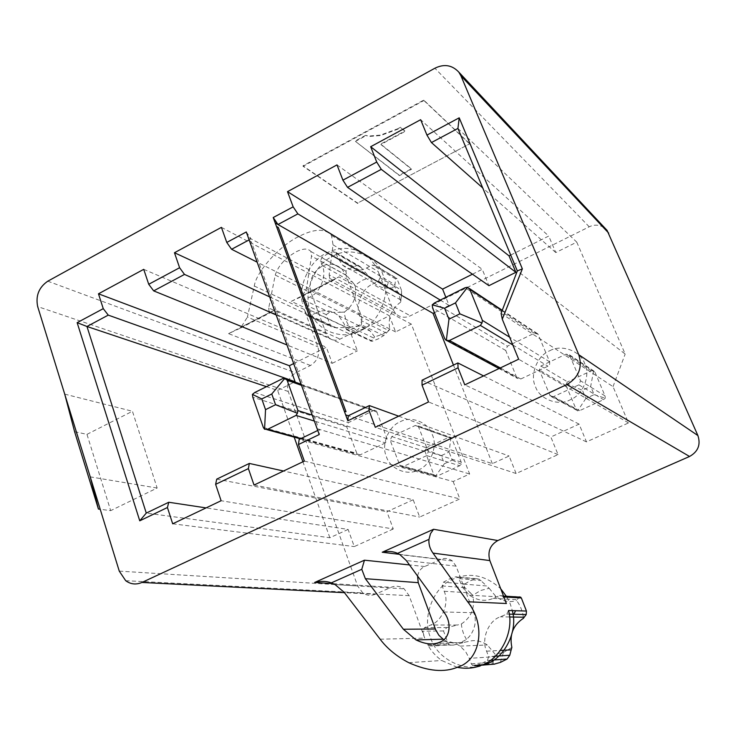 <?xml version="1.0" encoding="UTF-8"?>
<svg xmlns="http://www.w3.org/2000/svg" width="736" height="736" viewBox="0 0 736 736"><rect width="100%" height="100%" fill="white"/><g stroke="black" fill="none" stroke-linecap="round" stroke-linejoin="round"><path stroke-width="0.55" stroke-dasharray="3.68 2.76" d="M375.544 265.898L372.296 265.034L366.454 268.042C357.908 272.191 349.931 271.188 342.516 265.052L337.732 257.637L335.432 252.163L333.04 251.657L327.189 254.141L321.706 257.563L320.602 261.032L322.322 265.632C327.06 275.568 320.178 292.845 309.773 297.132L304.088 300.049L302.505 303.352C297.832 285.688 309.939 260.443 326.729 252.917C342.396 245.355 356.822 247.268 369.996 258.658L375.544 265.898L396.98 278.696L401.424 290.104L388.479 282.578L386.878 285.899L401.617 294.372L400.945 300.049L372.6 284.059L378.47 281.069L380.098 277.702L378.267 271.566L392.831 309.286L395.756 313.784C400.301 317.566 405.159 318.237 410.338 315.799L589.232 226.798C594.808 224.149 600.162 224.71 605.296 228.482M366.454 268.042L394.984 284.722L395.6 278.907L396.676 278.272L396.98 278.696M375.305 594.256C370.861 596.013 366.694 595.571 362.793 592.931L357.632 585.994L288.245 391.469C286.286 383.456 288.76 377.255 295.66 372.858L310.472 365.488C317.437 361.045 319.921 354.826 317.915 346.812L304.207 309.424L307.262 315.652L309.93 315.956L315.643 313.048L346.279 327.492L335.349 327.732L330.924 326.572L326.158 314.631L329.645 312.386L340.575 312.266L309.773 297.132M506.396 603.492L502.541 596.05L499.652 595.626L493.203 598.377C485.282 601.717 477.324 600.64 469.329 595.166L463.238 588.257L458.188 577.328L455.842 576.803L449.392 578.984L443.357 582.231L442.18 585.976L444.158 591.266C449.567 602.784 442.18 621.304 430.698 625.02L424.433 627.688L422.722 631.194L424.709 638.112L409.142 595.663L404.128 588.846C399.694 585.976 395.352 585.47 391.11 587.337L375.332 594.246L344.457 592.682M457.231 667.331L441.692 660.486C435.592 656.043 430.91 650.762 427.653 644.644L428.554 645.665L431.149 645.96L437.442 643.31L464.149 642.381L453.385 645.095L449.392 644.865L448.307 643.89L443.504 630.945L446.862 627.56L457.636 625.002L430.698 625.02M444.158 591.266L470.442 592.912L464.398 587.089L463.781 584.586L470.212 580.787L476.44 578.698L479.357 579.26L486.671 585.948L461.141 583.924M494.114 664.157L493.175 663.605L493.111 662.124L494.638 656.678L469.264 658.361L471.307 663.817L472.411 665.28L474.646 665.758L481.252 663.67L487.444 660.468L488.64 656.641L486.57 651.176C480.985 639.308 488.428 620.65 500.278 616.832L506.773 614.1L508.521 610.512M511.86 647.395L504.004 652.151L495.172 654.295L494.638 656.678M470.442 592.912L472.779 595.323L480.479 590.539L489.182 588.285L486.671 585.948M443.734 639.74C450.101 643.466 456.246 644.074 462.171 641.562C472.061 638.425 478.372 622.601 473.69 612.702L456.062 566.14L452.355 560.961C448.528 558.256 444.71 557.732 440.91 559.388L424.672 566.527C420.974 568.174 418.609 571.348 417.579 576.049M322.322 265.632L352.553 282.228L346.684 275.494L345.874 271.106L351.182 267.83L356.85 265.457L360.171 266.542L367.347 274.657L337.732 257.637M352.553 282.228L355.037 285.264L362.075 280.333L369.996 277.619L367.347 274.657M315.643 313.048C323.693 309.092 331.421 310.04 338.818 315.891L344.154 323.969L346.564 329.664L348.91 330.17L354.881 327.75L360.502 324.364L361.624 320.822L359.83 316.084C354.945 305.863 361.882 288.466 372.6 284.059M359.83 316.084L388.774 330.565L383.649 335.644L378.212 338.891L372.434 341.21L371.082 341.154L373.732 338.036L344.154 323.969M388.774 330.565L389.841 329.351L382.665 334.273L374.652 336.904L373.732 338.036M392.831 309.286L329.148 274.878L333.031 244.867L331.55 235.465C325.1 228.178 314.06 228.592 298.42 236.716C279.965 245.447 256.238 271.584 254.288 286.019L247.406 317.078L317.915 346.812M321.844 266.34C311.908 272.854 308.366 281.741 311.218 293.002L326.269 333.748L328.937 337.76C332.479 340.52 336.186 340.97 340.06 339.103L355.24 331.513C361.054 327.805 363.106 322.653 361.394 316.075L345.911 275.163L341.844 268.87C335.57 263.681 328.909 262.844 321.844 266.34M326.269 333.748L268.723 308.007L275.236 275.062C278.042 266.147 284.86 258.474 295.706 252.034C302.919 248.326 307.979 248.152 310.886 251.51L311.521 256.11L306.48 288.53L361.394 316.075M74.603 431.701L86.977 434.35L110.676 510.646L100.216 509.266M86.977 434.35L132.443 411.268L157.145 488.032L110.676 510.646M157.145 488.032L90.234 476.873M64.713 394.128L132.443 411.268M469.761 143.768L423.734 100.087L302.938 165.848L357.632 203.099L469.761 143.768L357.632 203.099M329.148 274.878L329.719 278.429L332.23 280.26L333.16 280.425L338.919 276.846L410.338 315.799M355.24 331.513L291.309 301.346L302.11 296.396L306.48 288.53M268.723 308.007L269.026 311.245L270.728 312.542L274.813 309.828L340.06 339.103M310.472 365.488L228.574 333.629L240.552 328.063L247.406 317.078M418.122 425.877L428.297 451.702L426.742 455.602L403.006 466.624L400.237 466.265L390.2 440.441L391.736 436.595L415.26 425.482L418.122 425.877L451.527 437.773L461.178 462.079L461.426 464.287L459.715 465.741L437.239 476.054L435.519 476.174L433.854 474.637L424.985 451.37L425.298 449.365L426.429 447.746L448.721 437.359L451.536 437.764M550.243 396.032L539.313 370.033L540.896 366.05L566.039 354.172L569.425 354.816L580.52 380.816L578.91 384.845L553.536 396.63L550.243 396.032L576.509 410.118L566.067 385.609L566.278 383.594L567.557 381.874L591.284 370.815L593.63 370.843L594.955 372.168L605.029 395.904L605.24 398.204L603.52 399.685L579.582 410.67L577.659 410.863L576.5 410.127M374.652 336.904L370.374 331.172C364.154 326.057 357.392 324.824 350.106 327.492C346.739 323.076 344.816 317.943 344.338 312.101L340.575 312.266M346.279 327.492L350.106 327.492M394.984 284.722L394.689 286.635L398.986 294.262L400.706 302.11L400.945 300.049M400.706 302.11C391.276 309.019 387.651 318.099 389.841 329.351M401.617 294.372L401.424 290.104M344.338 312.101C353.556 305.274 357.126 296.323 355.037 285.264M369.996 277.619L373.75 282.762C379.997 288.153 386.98 289.441 394.689 286.635M499.652 595.626L519.34 596.832L516.608 600.576C520.518 605.774 522.808 611.671 523.48 618.277M489.182 588.285L496.055 596.712C502.697 601.404 509.551 602.692 516.608 600.576M464.149 642.381L467.93 641.553C464.149 636.336 461.95 630.485 461.343 623.981L457.636 625.002M461.343 623.981C471.426 617.302 475.244 607.752 472.779 595.323M437.442 643.31C444.737 640.21 452.281 641.139 460.074 646.107L465.686 651.728L469.264 658.361M495.172 654.295L487.361 644.975C480.912 640.743 474.435 639.602 467.93 641.553M425.298 449.365L441.269 455.621L444.388 463.735L435.519 476.174M450.993 437.386L449.061 452.014L441.269 455.621M444.388 463.735L452.198 460.129L449.061 452.014M452.198 460.129L461.426 464.287M593.63 370.843L590.677 386.382L582.388 390.218L585.856 398.47L594.164 394.634L590.677 386.382M594.164 394.634L605.24 398.204M585.856 398.47L577.659 410.863M566.278 383.594L582.388 390.218M302.938 165.848L303.103 166.29L423.918 100.528L423.734 100.087M423.918 100.528L469.936 144.182M357.788 203.513L303.103 166.29M398.158 129.067L380.494 135.562L368.773 136.491L365.562 135.35L368.598 136.05L380.319 135.12L400.734 127.678L405.076 131.422L380.852 144.495L411.544 169.234L399.464 175.637L355.442 141.386L365.737 135.792M355.442 141.386L399.298 175.232L411.378 168.82L380.678 144.063L404.901 130.99L400.559 127.236L397.983 128.634M365.562 135.35L355.267 140.944M249.154 239.89L251.05 238.878L411.36 324.116L469.642 474.012L453.155 481.528L299.156 439.429M317.75 430.468L319.764 429.493L469.642 474.012M317.106 428.683L319.764 429.493L319.222 434.553M453.155 481.528L459.844 498.925L419.667 517.058L413.181 499.753L283.526 471.012M304.354 461.095L459.844 498.925M254.03 485.061L419.667 517.058M413.181 499.753L386.924 511.732L393.272 528.972L221.113 500.738M216.734 479.136L386.924 511.732M393.272 528.972L354.274 546.581L348.11 529.423L206.071 507.904M172.684 523.802L354.274 546.581M348.11 529.423L329.857 537.749L146.271 513.084M329.857 537.749L302.919 461.776M294.179 437.12L277.619 390.393L266.496 386.667M277.619 390.393L294.676 381.938M293.682 363.566L326.333 347.245L332.249 363.317L286.976 344.954M143.732 269.339L326.333 347.245M276.184 314.971L357.374 350.87L351.33 334.742L389.372 315.726L395.6 331.927L411.36 324.116M269.67 296.884L351.33 334.742M332.249 363.317L357.374 350.87M385.452 442.906L360.18 454.83L357.245 454.452L346.72 426.788L348.367 422.648L373.4 410.633L376.436 411.047L387.127 438.72L385.452 442.906L314.382 421.056M221.416 227.36L389.372 315.726M395.6 331.927L257.177 262.172M246.284 231.969L251.05 238.878L248.225 237.36M501.096 313.343L613.033 386.648L628.516 422.915L586.491 441.894L579.094 424.111L550.85 436.991L558.054 454.6L516.111 473.524L509.128 456.016L492.347 463.662L348.294 415.748M492.347 463.662L453.459 365.084M434.47 312.662L449.089 305.412L445.85 297.298M440.266 300.076L449.089 305.412M472.438 274.197L482.236 269.302L488.934 285.669M337.014 164.892L482.236 269.302M510.71 255.061L548.734 236.054L420.652 119.701M457.93 128.423L576.766 242.144L555.772 252.549L548.734 236.054M576.766 242.144L625.168 354.034L517.325 270.931M613.033 386.648L625.168 354.034M516.69 377.421L505.715 350.465L507.426 346.178L534.308 333.27L537.924 333.932L549.691 361.836L549.691 364.32L547.961 366.178L520.803 378.985L517.288 378.359L516.69 377.421L444.774 338.753M555.772 252.549L482.733 187.947M628.516 422.915L518.641 359.214M586.491 441.894L464.784 384.864M579.094 424.111L483.57 375.912M422.059 380.208L550.85 436.991M558.054 454.6L428.527 401.957M516.111 473.524L375.296 427.312M398.691 416.171L509.128 456.016M400.2 421.774C411.12 415.398 428.729 422.464 432.391 434.893C437.975 446.412 430.302 465.649 418.416 469.936C407.284 476.247 389.822 468.786 386.363 456.458C381 445.004 388.516 426.172 400.2 421.774M549.783 350.75C561.43 343.988 580.52 350.87 584.678 363.556C590.888 375.259 582.949 395.149 570.216 399.786C558.33 406.484 539.405 399.179 535.477 386.602C529.515 374.964 537.28 355.497 549.783 350.75M486.321 664.019C466.928 674.02 436.641 659.364 430.615 637.707C421.305 617.384 434.038 585.479 454.149 578.717C470.368 572.047 485.889 575.386 500.71 588.754M506.984 597.135L510.278 603.989L512.311 610.622M332.58 256.404C349.637 245.658 377.209 255.346 382.895 274.629C391.607 292.33 379.316 323.159 360.576 330.62C342.976 341.219 315.808 330.519 310.62 311.484C302.45 293.931 314.327 264.114 332.58 256.404M335.349 327.732L319.157 320.234L316.517 319.93L330.354 325.947M119.269 571.127L357.632 585.994M503.277 596.924L503.875 596.951M453.385 645.095L436.678 645.352L435.776 644.34L448.307 643.89M464.388 583.906L443.357 582.231M443.725 611.993L473.69 612.702M345.874 271.106L321.706 257.563M395.6 278.907L372.296 265.034M372.434 341.21L348.91 330.17M333.031 244.867L378.267 271.566M380.098 277.702L388.479 282.578M275.236 275.062L311.218 293.002M288.245 391.469L37.674 306.581M589.232 226.798L434.893 68.227M47.785 281.189L295.66 372.858M228.574 333.629L274.813 309.828M291.309 301.346L338.919 276.846M332.23 280.26L303.168 295.219M270.066 312.248L241.822 326.784M345.911 275.163L311.521 256.11M326.158 314.631L302.505 303.352M306.792 315.054L316.048 319.332M304.207 309.424L254.288 286.019M319.157 320.234L309.93 315.956M345.92 328.707L371.358 340.639M383.649 335.644L360.502 324.364M386.51 333.123L361.624 320.822M378.47 281.069L386.878 285.899M346.684 275.494L320.602 261.032M304.088 300.049L329.645 312.386M335.984 253.028L361.542 267.858M356.85 265.457L333.04 251.657M424.672 566.527L409.501 564.935M333.224 583.648L391.11 587.337M399.427 554.337L440.91 559.388M456.062 566.14L406.309 560.547M380.126 639.207L424.709 638.112M443.504 630.945L422.722 631.194M427.653 644.644L435.776 644.34M409.142 595.663L344.2 592.351M493.203 598.377L517.38 599.693M459.135 578.625L481.197 580.584M476.44 578.698L455.842 576.803M424.433 627.688L446.862 627.56M439.236 645.647L431.149 645.96M490.553 660.238L487.444 660.468M471.307 663.817L493.111 662.124M495.374 656.199L488.64 656.641M486.57 651.176L500.406 650.431M509.542 616.98L500.278 616.832M506.773 614.1L509.202 614.146M464.894 587.622L442.18 585.976M391.736 436.595L426.429 447.746M448.721 437.359L415.26 425.482M418.839 426.935L452.125 438.739M424.985 451.37L390.2 440.441M399.446 465.124L433.854 474.637M437.239 476.054L403.006 466.624M426.742 455.602L459.715 465.741M461.178 462.079L428.297 451.702M569.912 355.598L594.955 372.168M605.029 395.904L580.52 380.816M578.91 384.845L603.52 399.685M591.284 370.815L566.039 354.172M540.896 366.05L567.557 381.874M566.067 385.609L539.313 370.033M549.682 395.158L575.938 409.271M579.582 410.67L553.536 396.63M249.476 240.801L251.353 241.804L317.538 425.482L315.772 424.939M360.18 454.83L301.024 438.527M387.127 438.72L312.23 415.095M301.521 385.351L377.191 412.178M373.4 410.633L282.882 378.506M263.35 427.506L356.408 453.229M346.72 426.788L252.816 397.284M254.711 392.527L348.367 422.648M505.715 350.465L432.584 307.869M434.553 302.919L507.426 346.178M534.308 333.27L465.143 287.693M502.099 310.721L538.448 334.77M549.691 361.836L509.606 337.152M512.808 344.972L547.961 366.178M520.803 378.985L500.324 367.936M375.176 265.42L396.676 278.272M307.262 315.652L330.924 326.572M125.7 580.695L362.793 592.931M502.541 596.05L503.544 596.114M428.554 645.665L449.392 644.865M500.37 662.409L503.415 652.39M331.55 235.465L369.996 258.658M395.756 313.784L329.719 278.429M302.11 296.396L333.16 280.425M328.937 337.76L269.045 311.227M310.886 251.51L341.844 268.87M240.552 328.063L270.728 312.542M338.818 315.891L370.374 331.172M346.564 329.664L371.082 341.154M401.221 297.795L400.577 300.849M342.516 265.052L373.75 282.762M335.432 252.163L360.171 266.542M452.355 560.961L399.85 554.585M408.774 662.694L441.692 660.486M335.009 584.531L404.128 588.846M469.329 595.166L496.055 596.712M458.188 577.328L479.357 579.26M472.411 665.28L493.175 663.605M460.074 646.107L487.361 644.975M400.237 466.265L434.718 475.741M569.425 354.816L594.513 371.45M301.125 384.238L376.436 411.047M264.077 428.849L266.717 429.576M300.398 438.831L357.245 454.452M502.265 310.298L537.924 333.932M445.372 339.784L447.12 340.722M499.017 368.561L517.288 378.359"/><path stroke-width="1.1" d="M100.216 509.266L98.431 509.036L90.234 476.873L119.269 571.127L125.7 580.695C130.668 584.338 136.068 584.927 141.901 582.47L566.83 384.56L689.54 456.476L497.83 540.546C490.075 545.008 487.407 551.687 489.836 560.584L506.396 603.492L467.664 601.754C486.533 625.131 480.498 660.247 457.82 667.092C444.296 672.778 427.947 671.306 408.756 662.685L408.774 662.694C396.676 656.356 387.136 648.526 380.126 639.207L344.2 592.351L335.009 584.531M519.34 596.832L521.346 597.972L526.442 611.046L515.577 610.724L513.848 614.256L526.231 614.532L524.188 617.219L509.542 616.98M500.406 650.431L511.17 649.842L509.772 655.252L507.113 659.024L500.37 662.409L494.114 664.157M467.664 601.754L432.998 553.104C429.888 548.835 428.545 544.263 428.968 539.368L430.523 533.6L433.596 529.267L382.232 552.239C388.176 550.933 393.282 551.31 397.55 553.362L399.832 554.567L406.309 560.547L443.725 611.993C452.502 622.619 450.055 639.041 439.484 642.316C432.98 645.067 425.15 644.267 415.987 639.915L403.392 629.252L365.36 578.689L361.79 569.287L364.458 560.188L314.649 582.461L333.224 583.648M515.577 610.724L508.521 610.512C514.455 631 500.848 658.766 481.795 665.132C474.297 668.306 466.109 669.042 457.231 667.331M98.431 509.036L74.603 431.701L64.713 394.128L37.674 306.581C35.503 295.826 38.87 287.362 47.785 281.189L434.893 68.227C444.139 63.692 452.106 64.989 458.813 72.137L607.099 230.405L697.903 435.565C700.874 444.682 698.096 451.646 689.568 456.467M90.234 476.873L64.713 394.128M566.867 384.542C578.744 377.485 582.71 367.54 578.763 354.706L460.92 75.79L458.813 72.137M283.526 471.012L249.32 463.432L248.391 468.602L254.03 485.061L304.354 461.095L298.476 444.526L319.222 434.553L246.284 231.969L226.771 242.438L221.416 227.36L174.469 252.733L269.67 296.884M248.391 468.602L215.63 484.343L221.113 500.738L172.684 523.802L167.431 507.518L139.757 520.821L77.142 322.653L86.968 326.49L146.271 513.084L168.765 502.256L167.431 507.518M174.469 252.733L179.602 267.729L148.727 284.28L143.732 269.339L98.468 293.802L103.261 308.651L77.142 322.653M482.733 187.947L431.434 142.563L426.954 135.102L420.652 119.701L370.668 146.712L376.722 162.04L342.912 180.164L337.014 164.892L287.5 191.654L293.158 206.844L273.212 217.534L344.292 411.157L346.021 411.718L278.291 227.442L276.451 226.403M426.954 135.102L459.209 117.815L522.358 268.87L502.274 319.212L518.641 359.214L464.784 384.864L458.05 367.816L422.032 385.13L428.527 401.957L375.296 427.312L369.067 410.587L347.843 420.79L344.292 411.157M605.296 228.482L607.099 230.405M417.579 576.049L418.232 582.664L435.666 629.795L438.858 635.242L443.734 639.74M334.99 584.522L331.31 582.866C326.425 581.054 320.868 580.916 314.649 582.461M511.17 649.842L511.86 647.395C509.275 634.726 513.148 625.02 523.48 618.277L524.188 617.219M526.231 614.532L526.442 611.046M298.476 444.526L299.156 439.429L317.75 430.468M215.63 484.343L216.734 479.136L249.32 463.432M206.071 507.904L168.765 502.256M139.757 520.821L146.271 513.084M302.919 461.776L294.179 437.12M266.496 386.667L86.968 326.49L108.256 315.118L295.099 381.726L289.358 365.728L293.682 363.566M103.261 308.651L108.256 315.118M98.468 293.802L289.358 365.728M286.976 344.954L153.668 290.876L148.727 284.28M153.668 290.876L184.488 274.418L276.184 314.971M179.602 267.729L184.488 274.418M257.177 262.172L231.582 249.274L226.771 242.438M231.582 249.274L249.154 239.89M296.038 415.417L267.554 429.309L264.574 429.263L263.35 427.506L252.816 397.284L252.411 394.395L254.711 392.527L282.882 378.506L284.924 378.221L287.114 380.245L297.96 410.596L297.427 413.236L296.038 415.417L314.382 421.056M271.777 393.99L261.786 398.949L265.53 409.648L275.558 404.717L271.777 393.99L284.924 378.221M265.53 409.648L264.574 429.263M297.427 413.236L275.558 404.717M252.411 394.395L261.786 398.949M453.459 365.084L433.053 313.361L277.978 224.508L273.212 217.534M433.053 313.361L434.47 312.662M275.19 222.934L277.978 224.508L297.868 213.882L440.266 300.076M293.158 206.844L297.868 213.882M445.85 297.298L442.594 289.119L472.438 274.197M287.5 191.654L442.594 289.119M347.539 187.358L381.285 169.344L515.89 272.311L488.934 285.669L347.539 187.358L342.912 180.164M376.722 162.04L381.285 169.344M515.89 272.311L509.054 255.889L510.71 255.061M370.668 146.712L509.054 255.889M459.209 117.815L457.93 128.423L431.434 142.563M522.358 268.87L517.325 270.931L457.93 128.423M517.325 270.931L501.096 313.343L502.274 319.212M483.57 375.912L457.884 362.949L458.05 367.816M422.032 385.13L422.059 380.208L457.884 362.949M347.843 420.79L348.294 415.748L369.371 405.591L398.691 416.171M369.371 405.591L369.067 410.587M509.606 337.152L482.384 320.381L482.006 323.04L480.378 325.413L449.429 340.501L446.31 340.464L444.774 338.753L432.584 307.869L432.234 304.824L434.553 302.919L465.143 287.693L467.535 287.252L469.826 289.368L502.099 310.721M482.384 320.381L469.826 289.368M432.234 304.824L444.618 308.264L448.969 319.212L446.31 340.464M444.618 308.264L455.483 302.882L467.535 287.252M482.006 323.04L459.862 313.84L455.483 302.882M459.862 313.84L448.969 319.212M500.71 588.754L506.984 597.135M512.311 610.622C518.31 631.35 504.335 658.131 486.321 664.019M503.875 596.951L521.346 597.972M494.776 664.102L474.646 665.758M344.457 592.682L141.928 582.452M409.501 564.935L364.458 560.188M497.83 540.546L433.596 529.267M382.232 552.239L399.427 554.337M397.55 553.362L428.968 539.368M432.998 553.104L489.836 560.584M331.31 582.866L361.79 569.287M365.36 578.689L418.232 582.664M435.353 628.995L403.392 629.252M507.113 659.024L490.553 660.238M509.772 655.252L495.374 656.199M509.202 614.146L513.848 614.256M697.903 435.565L578.763 354.706M460.92 75.79L608.709 233.128M301.024 438.527L267.554 429.309M312.23 415.095L297.96 410.596M287.114 380.245L301.521 385.351M348.294 415.748L345.681 414.902M480.378 325.413L512.808 344.972M500.324 367.936L449.429 340.501M503.544 596.114L520.757 597.144M415.996 639.924L442.943 639.188M286.157 378.911L301.125 384.238M266.717 429.576L300.398 438.831M469.237 288.402L502.265 310.298M447.12 340.722L499.017 368.561"/></g></svg>
